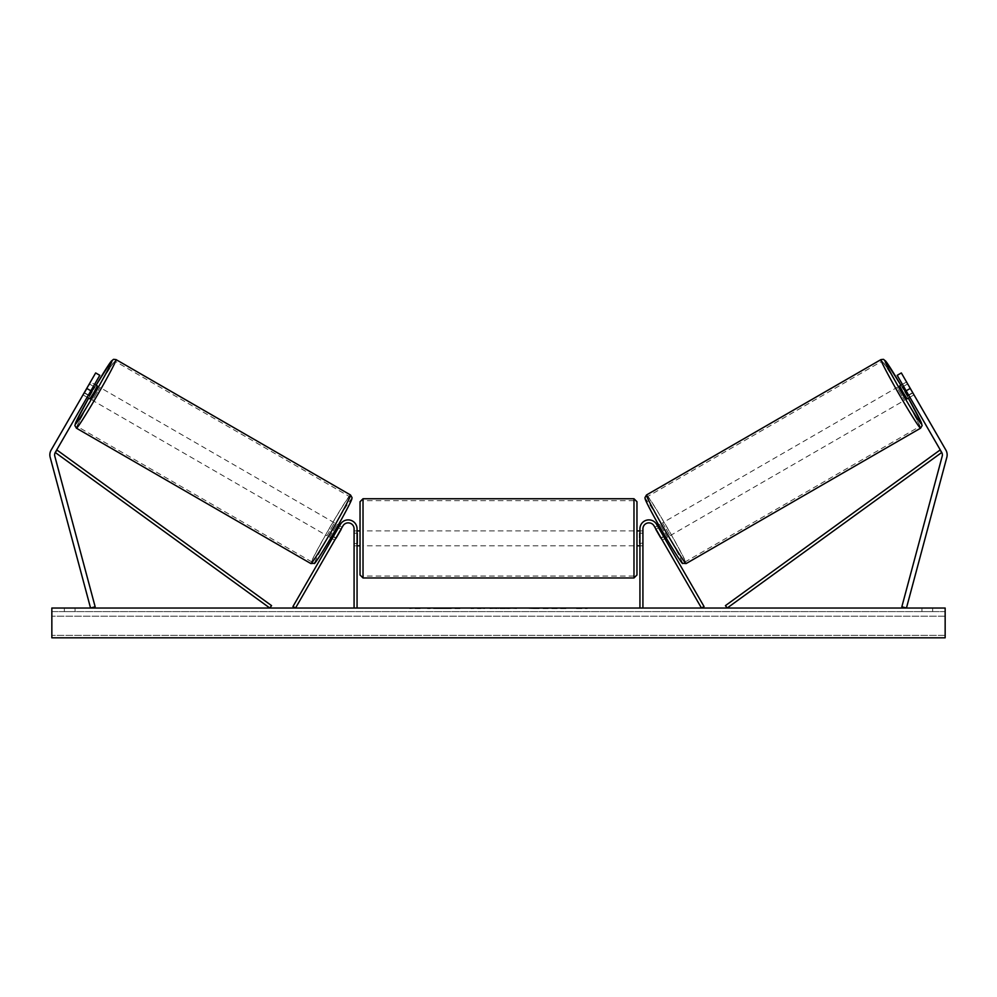 <?xml version="1.0" encoding="UTF-8"?>
<svg xmlns="http://www.w3.org/2000/svg" width="997" height="997" viewBox="0 0 997 997"><rect width="100%" height="100%" fill="white"/><g stroke="black" fill="none" stroke-linecap="round" stroke-linejoin="round"><path stroke-width="0.75" stroke-dasharray="4.99 3.74" d="M88.284 395.273L84.558 393.117L83.225 394.986L87.138 397.242L88.446 394.986L84.321 392.606L83.013 394.862L95.662 372.94L84.321 392.606L88.446 394.986L87.138 397.242L83.013 394.862M90.864 390.799L55.259 452.476A4.761 4.761 0 0 0 54.773 456.09L95.164 606.799L90.553 608.033L50.174 457.324A9.534 9.534 0 0 1 51.121 450.096L86.739 388.419L90.864 390.799L99.8 375.321L88.446 394.986L99.8 375.321L95.662 372.94L86.739 388.419M99.8 375.321L95.662 372.94L99.8 375.321M903.02 386.637L908.192 395.585L903.02 386.637L907.656 383.957L906.335 382.088L913.775 394.986L909.862 397.242L908.554 394.986L909.862 397.242L913.987 394.862L912.679 392.606L913.987 394.862M908.554 394.986L912.679 392.606L901.338 372.94L945.879 450.096A9.534 9.534 0 0 1 946.826 457.324L906.447 608.033L901.836 606.799L942.227 456.09A4.761 4.761 0 0 0 941.741 452.476L727.187 608.033L725.442 605.628L939.997 450.058L941.741 452.476L897.2 375.321L908.554 394.986L897.2 375.321L901.338 372.94L912.679 392.606L908.554 394.986M897.2 375.321L901.338 372.94L897.2 375.321M910.261 388.419L906.136 390.799M662.307 540.175L660.999 537.919L663.578 536.423L664.874 538.679L656.612 524.36L663.578 536.423L660.999 537.919L662.307 540.175L664.874 538.679L662.307 540.175L661.347 538.093L664.438 536.311L659.279 527.363L664.438 536.311M656.612 524.36L704.056 606.55L701.477 608.033L654.032 525.855A5.957 5.957 0 0 0 642.915 528.821A5.957 5.957 0 0 1 654.032 525.855A5.957 5.957 0 0 0 642.915 528.821L642.915 608.033L639.937 608.033L639.937 528.821A8.936 8.936 0 0 1 656.612 524.36A8.936 8.936 0 0 0 639.937 528.821A8.936 8.936 0 0 1 656.612 524.36M642.915 543.191L642.915 545.795L642.915 543.191L639.937 543.191L639.937 528.821L639.937 545.795L639.937 543.191L642.915 543.191M639.937 608.033L642.915 608.033M336.001 537.919L334.693 540.175L332.126 538.679L333.422 536.423L332.126 538.679L334.693 540.175L336.001 537.919L333.422 536.423L292.944 606.55L295.523 608.033L342.968 525.855A5.957 5.957 0 0 1 354.085 528.821A5.957 5.957 0 0 0 342.968 525.855A5.957 5.957 0 0 1 354.085 528.821L354.085 608.033L357.063 608.033L357.063 528.821A8.936 8.936 0 0 0 340.388 524.36L333.422 536.423L336.001 537.919M357.063 528.821A8.936 8.936 0 0 0 340.388 524.36A8.936 8.936 0 0 1 357.063 528.821L357.063 543.191L357.063 528.821M354.085 543.191L354.085 545.795L354.085 543.191L357.063 543.191L357.063 545.795L357.063 543.191L354.085 543.191M357.063 608.033L354.085 608.033M360.042 501.728L360.042 574.982M636.958 574.982L636.958 501.728M360.042 538.355L360.042 530.915L360.042 538.355M357.661 533.183L357.661 543.527L354.085 543.527L354.085 545.795L354.085 533.183L357.661 533.183L357.661 543.527L357.661 533.183M357.063 533.183L354.085 533.183L354.085 543.527L357.063 543.527M636.958 538.355L636.958 530.915L636.958 538.355M639.937 533.183L642.915 533.183L642.915 530.915L642.915 533.183L639.339 533.183L639.339 543.527L642.915 543.527L642.915 545.795L642.915 533.183L642.915 543.527L639.937 543.527M639.339 533.183L639.339 543.527L639.339 533.183M633.98 498.749L633.98 577.961M363.02 577.961L363.02 498.749M89.929 398.85L97.37 385.964M83.225 394.986L90.665 382.088L94.578 384.356M90.665 382.088L89.718 384.169L93.444 386.325M84.558 393.117L89.718 384.169M88.808 395.585L93.98 386.637L88.808 395.585L84.172 392.905M89.344 383.957L93.98 386.637M329.546 537.196L336.986 524.31L329.546 537.196L330.817 537.931M335.839 538.206L333.26 536.71M338.419 527.762L340.999 529.257M336.986 524.31L338.27 525.045M339.566 525.793L342.145 527.276L340.812 529.145L337.721 527.363L332.562 536.311L337.721 527.363M332.562 536.311L335.653 538.093L334.693 540.175M340.812 529.145L335.653 538.093M332.936 536.523L338.108 527.575M326.966 535.713L334.419 522.814L326.966 535.713L92.497 400.345L99.949 387.447L92.497 400.345M334.419 522.814L99.949 387.447M115.066 361.25A37.699 1.545 -60 0 0 94.889 393.117A37.699 1.545 -60 0 0 77.367 426.542A37.699 1.545 -60 0 0 97.556 394.662A37.699 1.545 -60 0 0 115.066 361.25L349.536 496.618A37.699 1.545 120 0 1 332.026 530.03A37.699 1.545 120 0 1 311.837 561.909A37.699 1.545 120 0 1 329.359 528.497A37.699 1.545 120 0 1 349.536 496.618M311.837 561.909L77.367 426.542M447.641 608.631L427.551 608.631L447.641 608.631M447.641 608.033L427.551 608.033L447.641 608.033M945.156 608.033L51.844 608.033L51.844 637.806L51.844 635.376L51.844 637.806L945.156 637.806L51.844 637.806L945.156 637.806L945.156 608.033M491.209 608.033L471.095 608.631L491.209 608.033M556.575 608.033L565.586 608.033M565.586 608.631L542.954 608.631L551.977 608.033M75.074 608.033L64.356 608.033L75.074 608.033L75.074 611.61L64.356 611.61L75.074 611.61L75.074 608.033M921.926 608.033L932.644 608.033L921.926 608.033L921.926 611.61L932.644 611.61L921.926 611.61L921.926 608.033M413.344 608.033L420.485 608.033L413.344 608.033M587.233 608.033L581.874 608.033M507.735 608.033L498.5 608.033M932.644 611.61L932.644 608.033L932.644 611.61M945.156 611.61L51.844 611.61L51.844 635.376L51.844 611.61L945.156 611.61L945.156 635.376L945.156 611.61M64.356 611.61L64.356 608.033L64.356 611.61M459.953 608.631L437.982 608.631L459.953 608.033M444.6 608.631L452.513 608.033L444.6 608.631M409.767 608.033L420.485 608.033M409.767 608.631L415.126 608.033M415.126 608.631L420.485 608.631M581.874 608.631L576.515 608.033M576.515 608.631L587.233 608.631M551.977 608.631L565.897 608.033M565.897 608.631L556.575 608.631M484.604 608.631L480.791 608.033L484.604 608.631M477.7 608.631L480.828 608.631L477.7 608.631M538.953 608.631L533.981 608.033M533.981 608.631L523.089 608.033L534.155 608.033M534.155 608.631L539.115 608.631M498.5 608.631L496.818 608.033M496.818 608.631L490.013 608.033M490.013 608.631L500.083 608.033M500.083 608.631L506.414 608.033M506.414 608.631L516.483 608.033M516.483 608.631L509.455 608.033M509.455 608.631L507.735 608.631M500.531 608.631L505.84 608.631L500.531 608.033M907.071 398.85L899.63 385.964M913.775 394.986L912.828 392.905L908.192 395.585M906.335 382.088L902.422 384.356M907.656 383.957L912.828 392.905M912.442 393.117L908.716 395.273M903.556 386.325L907.282 384.169M667.454 537.196L660.014 524.31L667.454 537.196L666.183 537.931M657.434 525.793L654.855 527.276L656.188 529.145L659.279 527.363M660.014 524.31L658.73 525.045M658.581 527.762L656.001 529.257M661.161 538.206L663.74 536.71M656.188 529.145L661.347 538.093M664.064 536.523L658.892 527.575M662.581 522.814L670.034 535.713L662.581 522.814L897.051 387.447L904.503 400.345L897.051 387.447M670.034 535.713L904.503 400.345M881.934 361.25A37.699 1.545 -120 0 1 902.111 393.117A37.699 1.545 -120 0 1 919.633 426.542A37.699 1.545 -120 0 1 899.444 394.662A37.699 1.545 -120 0 1 881.934 361.25L647.464 496.618A37.699 1.545 60 0 0 664.974 530.03A37.699 1.545 60 0 0 685.163 561.909L919.633 426.542M685.163 561.909A37.699 1.545 60 0 0 667.641 528.497A37.699 1.545 60 0 0 647.464 496.618M55.259 452.476L269.813 608.033L271.558 605.628L57.003 450.058L55.259 452.476M96.098 385.228A36.627 1.496 -60 0 0 88.646 398.115L96.098 385.228M76.42 428.187A39.606 1.62 120 0 1 94.815 393.08A39.606 1.62 120 0 1 116.026 359.593M350.495 494.973A39.606 1.62 -60 0 0 329.284 528.447A39.606 1.62 -60 0 0 310.89 563.567M314.952 562.47A36.627 1.496 120 0 1 331.964 530.005A36.627 1.496 120 0 1 351.58 499.036M945.156 635.376L51.844 635.376L945.156 635.376M945.156 616.208L51.844 616.208L945.156 616.208M900.902 385.228A36.627 1.496 -120 0 1 908.354 398.115L900.902 385.228M920.58 428.187A39.606 1.62 60 0 0 902.185 393.08A39.606 1.62 60 0 0 880.974 359.593M646.505 494.973A39.606 1.62 -120 0 1 667.716 528.447A39.606 1.62 -120 0 1 686.11 563.567M682.048 562.47A36.627 1.496 60 0 0 665.036 530.005A36.627 1.496 60 0 0 645.42 499.036M642.915 545.795L639.937 545.795L642.915 545.795M354.085 545.795L357.063 545.795L354.085 545.795M357.063 530.915L354.085 530.915M639.937 530.915L642.915 530.915M633.98 530.915L363.02 530.915M633.98 576.054L363.02 576.054M633.98 500.656L363.02 500.656M633.98 545.795L363.02 545.795"/><path stroke-width="1.5" d="M99.8 375.321L55.259 452.476A4.761 4.761 0 0 0 54.773 456.09L95.164 606.799L90.553 608.033L50.174 457.324A9.534 9.534 0 0 1 51.121 450.096L95.662 372.94L99.8 375.321M90.864 390.799L86.739 388.419M906.136 390.799L941.741 452.476A4.761 4.761 0 0 1 942.227 456.09L901.836 606.799L906.447 608.033L946.826 457.324A9.534 9.534 0 0 0 945.879 450.096L901.338 372.94L897.2 375.321L906.136 390.799L910.261 388.419M639.937 608.033L639.937 528.821A8.936 8.936 0 0 1 656.612 524.36L704.056 606.55L701.477 608.033L654.032 525.855A5.957 5.957 0 0 0 642.915 528.821L642.915 608.033M357.063 608.033L357.063 528.821A8.936 8.936 0 0 0 340.388 524.36L292.944 606.55L295.523 608.033L342.968 525.855A5.957 5.957 0 0 1 354.085 528.821L354.085 608.033M363.02 577.961L360.042 574.982L360.042 501.728L363.02 498.749L363.02 577.961L633.98 577.961L633.98 498.749L636.958 501.728L636.958 574.982L633.98 577.961M357.063 543.527L357.063 533.183M639.937 543.527L639.937 533.183M76.42 428.187L74.887 425.569L75.834 422.254L88.646 398.115A36.627 1.496 -60 0 0 75.336 424.124A36.627 1.496 -60 0 0 94.939 393.154A36.627 1.496 -60 0 0 111.963 360.69A36.627 1.496 -60 0 0 96.098 385.228L111.215 361.238L113.521 359.344L116.026 359.593A39.606 1.62 120 0 1 97.631 394.7A39.606 1.62 120 0 1 76.42 428.187L310.89 563.567A39.606 1.62 -60 0 0 332.101 530.08A39.606 1.62 -60 0 0 350.495 494.973L352.028 497.59C351.916 498.899 352.664 498.849 342.22 517.979C329.297 541.57 313.295 566.695 314.441 563.243L310.89 563.567M116.026 359.593L350.495 494.973M94.578 384.356L97.37 385.964L93.905 392.556L89.929 398.85L87.138 397.242M94.354 386.848L89.194 395.797L94.354 386.848L93.444 386.325M88.284 395.273L89.194 395.797M330.817 537.931L332.126 538.679M335.839 538.206L334.693 540.175M333.26 536.71L338.419 527.762M340.999 529.257L342.145 527.276M338.27 525.045L339.566 525.793M336.026 538.305L341.198 529.357M945.156 608.033L51.844 608.033L51.844 637.806L945.156 637.806L945.156 608.033M920.58 428.187L922.113 425.569L921.166 422.254L908.354 398.115A36.627 1.496 -120 0 1 921.664 424.124A36.627 1.496 -120 0 1 902.061 393.154A36.627 1.496 -120 0 1 885.037 360.69A36.627 1.496 -120 0 1 900.902 385.228L885.785 361.238L883.479 359.344L880.974 359.593A39.606 1.62 60 0 0 899.369 394.7A39.606 1.62 60 0 0 920.58 428.187L686.11 563.567A39.606 1.62 -120 0 1 664.899 530.08A39.606 1.62 -120 0 1 646.505 494.973L644.972 497.59C645.084 498.899 644.336 498.849 654.78 517.979C667.703 541.57 683.705 566.695 682.559 563.243L686.11 563.567M880.974 359.593L646.505 494.973M902.422 384.356L899.63 385.964L903.095 392.556L907.071 398.85L909.862 397.242M908.716 395.273L907.806 395.797L902.646 386.848L907.806 395.797M902.646 386.848L903.556 386.325M666.183 537.931L664.874 538.679M658.73 525.045L657.434 525.793M654.855 527.276L656.001 529.257M663.74 536.71L658.581 527.762M662.307 540.175L661.161 538.206M660.974 538.305L655.802 529.357M55.259 452.476L269.813 608.033L271.558 605.628L57.003 450.058L55.259 452.476M941.741 452.476L727.187 608.033L725.442 605.628L939.997 450.058L941.741 452.476M351.58 499.036A36.627 1.496 120 0 1 334.568 531.501A36.627 1.496 120 0 1 314.952 562.47M645.42 499.036A36.627 1.496 60 0 0 662.432 531.501A36.627 1.496 60 0 0 682.048 562.47M363.02 498.749L633.98 498.749M360.042 530.915L357.063 530.915M357.063 545.795L360.042 545.795M636.958 530.915L639.937 530.915M636.958 545.795L639.937 545.795"/></g></svg>
